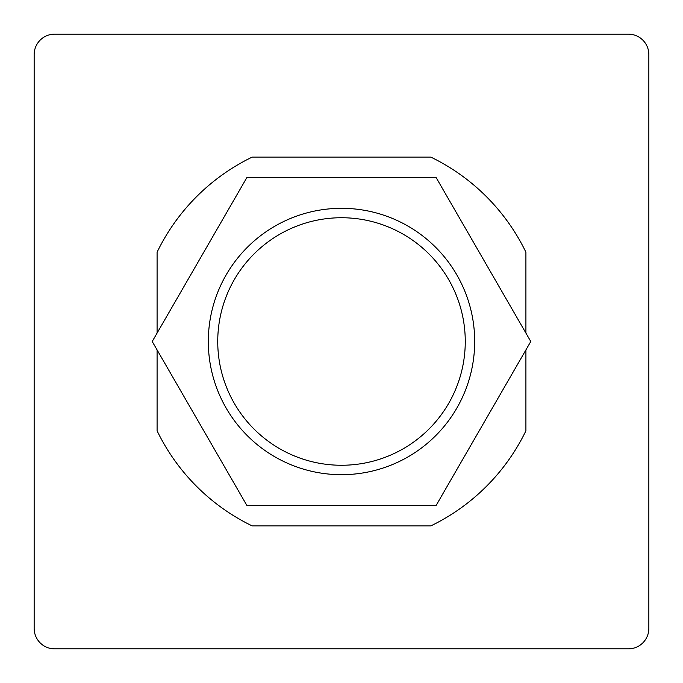 <?xml version="1.0" encoding="UTF-8"?>
<svg xmlns="http://www.w3.org/2000/svg" width="683" height="683" viewBox="0 0 683 683"><rect width="100%" height="100%" fill="white"/><g stroke="black" fill="none" stroke-linecap="round" stroke-linejoin="round"><path stroke-width="1.02" d="M54.64 34.15L628.36 34.15A20.49 20.49 0 0 1 648.85 54.64L648.85 628.36A20.49 20.49 0 0 1 628.36 648.85L54.64 648.85A20.49 20.49 0 0 1 34.15 628.36L34.15 54.64A20.49 20.49 0 0 1 54.64 34.15M246.862 505.42L152.224 341.5L246.862 177.58L436.138 177.58L530.776 341.5L436.138 505.42L246.862 505.42M525.91 349.935L525.91 430.811A204.9 204.9 0 0 1 430.811 525.91L252.189 525.91A204.9 204.9 0 0 1 157.09 430.811L157.09 349.935M157.09 333.065L157.09 252.189A204.9 204.9 0 0 1 252.189 157.09L430.811 157.09A204.9 204.9 0 0 1 525.91 252.189L525.91 333.065M208.315 341.5A133.185 133.185 0 0 0 408.093 456.842A133.185 133.185 0 0 0 408.093 226.158A133.185 133.185 0 0 0 208.315 341.5M217.74 341.5A123.76 123.76 0 0 0 403.38 448.68A123.76 123.76 0 0 0 403.38 234.32A123.76 123.76 0 0 0 217.74 341.5"/></g></svg>
